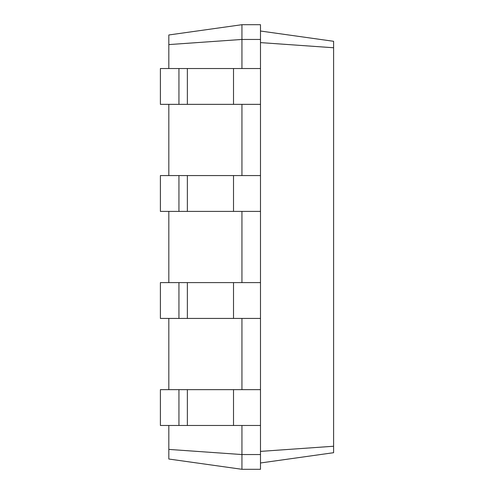 <?xml version="1.0" encoding="UTF-8"?>
<svg xmlns="http://www.w3.org/2000/svg" width="494" height="494" viewBox="0 0 494 494"><rect width="100%" height="100%" fill="white"/><g stroke="black" fill="none" stroke-linecap="round" stroke-linejoin="round"><path stroke-width="0.74" d="M178.939 425.47L178.939 389.649L160.396 389.649L160.396 425.47L260.486 425.47L260.486 24.7L241.943 24.7L168.825 34.975L168.825 44.59L241.943 39.452L241.943 24.7M178.939 389.649L260.486 389.649M168.825 449.41L241.943 454.548L241.943 469.3L168.825 459.025L168.825 425.47M168.825 389.649L168.825 318.432M168.825 282.611L168.825 211.389M168.825 175.568L168.825 104.351M168.825 68.53L168.825 44.59M241.943 68.53L241.943 39.452L260.486 39.452M241.943 175.568L241.943 104.351M241.943 282.611L241.943 211.389M241.943 389.649L241.943 318.432M241.943 469.3L260.486 469.3L260.486 454.548L241.943 454.548L241.943 425.47M260.486 454.548L260.486 425.47M260.486 42.608L333.604 47.751L333.604 41.298L260.486 31.023M260.486 451.393L333.604 446.249L333.604 47.751M178.939 318.432L178.939 282.611L160.396 282.611L160.396 318.432L260.486 318.432M178.939 282.611L260.486 282.611M178.939 211.389L178.939 175.568L160.396 175.568L160.396 211.389L260.486 211.389M178.939 175.568L260.486 175.568M178.939 104.351L178.939 68.53L160.396 68.53L160.396 104.351L260.486 104.351M178.939 68.53L260.486 68.53M260.486 462.977L333.604 452.702L333.604 446.249M233.514 425.47L233.514 389.649M187.368 425.47L187.368 389.649M233.514 318.432L233.514 282.611M187.368 318.432L187.368 282.611M233.514 211.389L233.514 175.568M187.368 211.389L187.368 175.568M233.514 104.351L233.514 68.53M187.368 104.351L187.368 68.53"/></g></svg>
